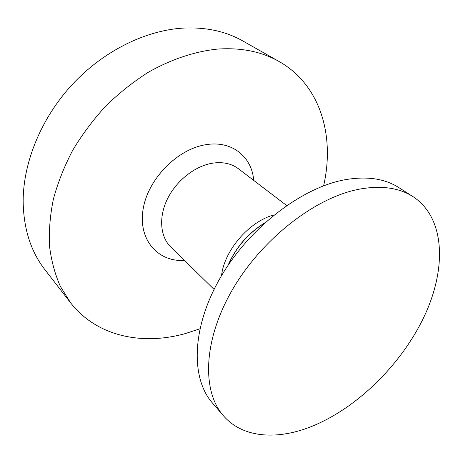 <?xml version="1.0" encoding="UTF-8"?>
<svg xmlns="http://www.w3.org/2000/svg" width="463" height="463" viewBox="0 0 463 463"><rect width="100%" height="100%" fill="white"/><g stroke="black" fill="none" stroke-linecap="round" stroke-linejoin="round"><path stroke-width="0.69" d="M413.025 196.636L398.799 187.573C384.695 178.562 366.725 175.952 344.877 179.754C301.372 187.637 248.724 228.161 220.174 277.997C191.503 327.856 190.623 378.294 212.407 402.966L223.421 415.745C242.091 437.419 275.172 440.186 308.642 427.615C354.699 410.206 400.026 366.36 423.471 317.988C446.737 269.807 445.828 218.241 413.025 196.636C398.99 187.665 380.98 185.194 358.987 189.228C315.176 197.574 261.699 239.053 232.443 289.693C203.066 340.351 201.735 391.206 223.421 415.745M323.608 185.825C334.98 136.382 320.743 85.105 279.137 61.533L242.948 41.028C225.741 31.235 205.676 26.935 182.752 28.121C145.104 30.5 103.208 51.173 72.176 84.602C41.242 118.117 23.254 162.235 23.15 201.04C23.497 228.595 30.778 251.507 44.998 269.79L70.486 302.652C96.738 336.508 142.193 345.676 185.293 333.58L199.877 328.811M279.137 61.533C261.757 51.63 241.246 47.481 217.598 49.078C194.981 51.416 171.252 59.235 148.276 72.286C133.188 81.887 119.003 93.156 105.714 106.091C93.15 119.813 82.148 134.536 72.708 150.267C64.316 166.339 57.875 182.59 53.401 199.026C50.091 215.33 48.8 231.037 49.518 246.154C51.341 260.733 54.947 274.131 60.329 286.348L70.486 302.652M264.419 223.212C248.145 233.41 236.13 247.294 228.375 264.865M286.649 205.52L238.404 168.735C231.454 163.537 222.859 161.68 212.61 163.167C195.126 165.91 176.438 180.553 167.479 198.835C158.491 217.13 160.175 236.691 170.725 246.947L214.062 289.404M274.113 214.901C249.511 221.129 224.173 250.414 221.546 275.653M253.718 180.414C251.97 157.05 232.374 140.578 206.753 144.572C177.879 148.42 147.732 178.99 143.073 209.473C138.072 239.996 158.086 262.122 184.482 260.426M228.004 265.421C235.835 247.335 248.145 233.115 264.917 222.761"/></g></svg>
